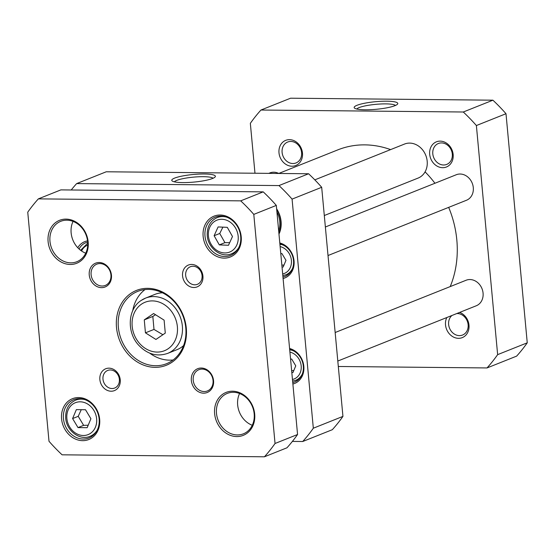 <?xml version="1.0" encoding="UTF-8"?>
<svg xmlns="http://www.w3.org/2000/svg" width="555" height="555" viewBox="0 0 555 555"><rect width="100%" height="100%" fill="white"/><g stroke="black" fill="none" stroke-linecap="round" stroke-linejoin="round"><path stroke-width="0.83" d="M278.728 173.465L337.891 149.85A96.168 81.585 68.2 0 1 390.602 149.607M425.068 171.87A96.168 81.585 68.2 0 1 434.933 183.261M448.676 207.362A96.168 81.585 68.2 0 1 450.216 286.588M280.774 253.545L281.912 253.559L285.971 260.323L283.161 267.024L282.03 267.017M290.563 359.064L291.701 359.071L295.76 365.842L292.95 372.544L291.819 372.537M71.213 189.99A175.165 148.594 68.2 0 1 76.639 183.594L278.978 185.578A175.165 148.594 68.2 0 1 292.076 199.113L313.325 428.21A175.165 148.594 68.2 0 1 302.718 441.509L292.381 441.412M283.092 278.499A18.544 15.734 -111.8 0 0 294.039 260.864A18.544 15.734 -111.8 0 0 279.796 242.986M87.558 240.877A18.544 15.734 -111.8 0 0 77.79 247.738M292.88 384.018A18.544 15.734 -111.8 0 0 303.828 366.383A18.544 15.734 -111.8 0 0 289.585 348.505M278.971 234.078A23.809 20.202 -111.8 0 0 276.626 208.826M302.718 441.509L332.327 429.695A175.165 148.594 -111.8 0 0 342.941 416.389L321.685 187.292A175.165 148.594 -111.8 0 0 308.587 173.757L106.248 171.779L76.639 183.594M278.686 231.026A22.283 18.905 -111.8 0 0 276.91 211.878M281.85 265.117L283.98 265.075M291.639 370.636L293.768 370.587M276.688 209.485A22.894 19.425 68.2 0 1 278.874 233.044M174.402 181.846A19.612 3.413 174.7 0 1 193.466 177.135A19.612 3.413 174.7 0 1 213.065 178.259M212.537 178.481A21.902 3.816 -5.3 0 0 215.097 176.976A21.902 3.816 -5.3 0 0 193.216 174.499A21.902 3.816 -5.3 0 0 172.168 180.958A21.902 3.816 -5.3 0 0 190.067 182.387A21.902 3.816 -5.3 0 0 212.537 178.481M278.978 185.578L308.587 173.757M279.887 243.923A17.17 14.569 68.2 0 1 293.366 259.338A17.17 14.569 68.2 0 1 285.02 276.383A17.17 14.569 68.2 0 1 282.953 277.007M289.675 349.435A17.17 14.569 68.2 0 1 303.155 364.857A17.17 14.569 68.2 0 1 294.809 381.902A17.17 14.569 68.2 0 1 292.742 382.527M79.094 249.022A17.17 14.569 68.2 0 1 85.9 242.667A17.17 14.569 68.2 0 1 87.683 242.105M342.941 416.389L313.325 428.21M321.685 187.292L292.076 199.113M335.158 332.514L466.082 280.254A13.736 11.655 68.2 0 1 474.837 280.733A13.736 11.655 68.2 0 1 483.114 293.671A13.736 11.655 68.2 0 1 476.273 305.77L337.808 361.041M325.369 226.995L456.293 174.735A13.736 11.655 68.2 0 1 472.215 183.178A13.736 11.655 68.2 0 1 466.484 200.258L328.019 255.529M268.78 173.368L269.91 172.917A13.736 11.655 68.2 0 1 278.77 173.451M487.033 367.944L516.643 356.123A175.165 148.594 -111.8 0 0 527.25 342.817L506 113.719A175.165 148.594 -111.8 0 0 492.902 100.184L290.563 98.207L260.954 110.029L463.286 112.006A175.165 148.594 68.2 0 1 476.384 125.541L497.641 354.638A175.165 148.594 68.2 0 1 487.033 367.944L338.307 366.487M356.803 109.037A19.612 3.413 174.7 0 1 359.189 107.566A19.612 3.413 174.7 0 1 379.641 104.049A19.612 3.413 174.7 0 1 395.458 105.457M356.997 105.304A21.902 3.816 -5.3 0 0 354.562 108.149A21.902 3.816 -5.3 0 0 376.318 109.286A21.902 3.816 -5.3 0 0 397.498 104.167A21.902 3.816 -5.3 0 0 383.221 101.225A21.902 3.816 -5.3 0 0 356.997 105.304M492.902 100.184L463.286 112.006M254.974 173.229L250.34 123.335A175.165 148.594 68.2 0 1 260.954 110.029M291.958 166.222A13.549 11.495 -111.8 0 0 300.276 146.395A13.549 11.495 -111.8 0 0 279.949 146.194A13.549 11.495 -111.8 0 0 291.958 166.222M446.831 317.522A13.549 11.495 -111.8 0 0 447.476 331.175A13.549 11.495 -111.8 0 0 458.486 338.321A13.549 11.495 -111.8 0 0 469.037 327.186A13.549 11.495 -111.8 0 0 459.637 312.409M442.654 167.693A13.549 11.495 -111.8 0 0 450.965 147.866A13.549 11.495 -111.8 0 0 430.645 147.665A13.549 11.495 -111.8 0 0 442.654 167.693M292.88 163.524A11.26 9.553 68.2 0 1 282.412 154.234A11.26 9.553 68.2 0 1 287.677 142.031A11.26 9.553 68.2 0 1 290.827 141.449A11.26 9.553 68.2 0 1 301.296 150.738A11.26 9.553 68.2 0 1 296.03 162.941A11.26 9.553 68.2 0 1 292.88 163.524M443.577 164.995A11.26 9.553 68.2 0 1 433.108 155.705A11.26 9.553 68.2 0 1 438.374 143.502A11.26 9.553 68.2 0 1 441.523 142.919A11.26 9.553 68.2 0 1 451.992 152.209A11.26 9.553 68.2 0 1 446.726 164.412A11.26 9.553 68.2 0 1 443.577 164.995M456.765 313.561A11.26 9.553 68.2 0 1 457.355 313.547A11.26 9.553 68.2 0 1 467.823 322.837A11.26 9.553 68.2 0 1 462.551 335.04A11.26 9.553 68.2 0 1 459.401 335.622A11.26 9.553 68.2 0 1 449.383 327.804A11.26 9.553 68.2 0 1 451.957 315.476M506 113.719L476.384 125.541M497.641 354.638L527.25 342.817M144.272 319.874L153.61 313.526L164.113 320.138L165.279 333.104L155.941 339.452L145.438 332.833L144.272 319.874L152.833 316.454L153.999 329.42L162.893 334.721M218.108 226.94L227.286 227.335L232.483 236.506L228.494 245.282L219.308 244.894L214.119 235.722L218.108 226.94M76.34 409.632L85.498 409.722L90.909 418.748L87.163 427.683L78.005 427.593L72.594 418.567L76.34 409.632M297.563 434.503L276.314 205.405L253.795 214.39L275.044 443.487L297.563 434.503A175.165 148.594 -111.8 0 1 286.956 447.802L264.437 456.793L62.098 454.816A175.165 148.594 68.2 0 1 49 441.281L27.75 212.183A175.165 148.594 68.2 0 1 38.357 198.877L60.877 189.886L263.216 191.863L240.697 200.854A175.165 148.594 68.2 0 1 253.795 214.39M275.044 443.487A175.165 148.594 68.2 0 1 264.437 456.793M38.357 198.877L240.697 200.854M276.314 205.405A175.165 148.594 -111.8 0 0 263.216 191.863M224.72 256.5A20.604 17.482 68.2 0 1 205.565 239.489A20.604 17.482 68.2 0 1 215.208 217.158A20.604 17.482 68.2 0 1 239.087 229.812A20.604 17.482 68.2 0 1 230.485 255.432A20.604 17.482 68.2 0 1 224.72 256.5M224.171 258.117A21.978 18.648 -111.8 0 0 237.658 225.947A21.978 18.648 -111.8 0 0 204.691 225.628A21.978 18.648 -111.8 0 0 224.171 258.117M83.174 439.047A20.604 17.482 68.2 0 1 64.019 422.036A20.604 17.482 68.2 0 1 73.662 399.697A20.604 17.482 68.2 0 1 97.534 412.358A20.604 17.482 68.2 0 1 88.939 437.978A20.604 17.482 68.2 0 1 83.174 439.047M82.626 440.663A21.978 18.648 -111.8 0 0 96.112 408.494A21.978 18.648 -111.8 0 0 63.138 408.168A21.978 18.648 -111.8 0 0 82.626 440.663M239.58 393.502A21.749 18.454 -111.8 0 0 252.261 425.283M237.311 434.94A21.749 18.454 68.2 0 1 217.095 416.992A21.749 18.454 68.2 0 1 227.273 393.412A21.749 18.454 68.2 0 1 252.476 406.773A21.749 18.454 68.2 0 1 243.402 433.816A21.749 18.454 68.2 0 1 237.311 434.94M236.763 436.563A23.123 19.619 -111.8 0 0 250.95 402.715A23.123 19.619 -111.8 0 0 216.263 402.375A23.123 19.619 -111.8 0 0 236.763 436.563M70.79 262.848A21.749 18.454 68.2 0 1 50.567 244.894A21.749 18.454 68.2 0 1 60.745 221.313A21.749 18.454 68.2 0 1 85.949 234.675A21.749 18.454 68.2 0 1 76.874 261.717A21.749 18.454 68.2 0 1 70.79 262.848M70.242 264.464A23.123 19.619 -111.8 0 0 84.429 230.616A23.123 19.619 -111.8 0 0 49.742 230.276A23.123 19.619 -111.8 0 0 70.242 264.464M73.052 221.403A21.749 18.454 -111.8 0 0 85.741 253.184M204.171 391.552A11.447 9.713 68.2 0 1 193.522 382.104A11.447 9.713 68.2 0 1 198.884 369.692A11.447 9.713 68.2 0 1 212.149 376.727A11.447 9.713 68.2 0 1 207.369 390.963A11.447 9.713 68.2 0 1 204.171 391.552M203.616 393.169A12.82 10.878 -111.8 0 0 211.483 374.403A12.82 10.878 -111.8 0 0 192.252 374.216A12.82 10.878 -111.8 0 0 203.616 393.169M102.064 286.026A11.447 9.713 68.2 0 1 91.422 276.577A11.447 9.713 68.2 0 1 96.778 264.173A11.447 9.713 68.2 0 1 110.043 271.201A11.447 9.713 68.2 0 1 105.263 285.436A11.447 9.713 68.2 0 1 102.064 286.026M101.509 287.643A12.82 10.878 -111.8 0 0 109.377 268.884A12.82 10.878 -111.8 0 0 90.146 268.696A12.82 10.878 -111.8 0 0 101.509 287.643M194.736 284.805A9.463 8.027 68.2 0 1 185.932 276.994A9.463 8.027 68.2 0 1 190.365 266.733A9.463 8.027 68.2 0 1 201.326 272.554A9.463 8.027 68.2 0 1 197.379 284.32A9.463 8.027 68.2 0 1 194.736 284.805M193.813 287.504A11.752 9.969 -111.8 0 0 201.028 270.299A11.752 9.969 -111.8 0 0 183.393 270.125A11.752 9.969 -111.8 0 0 193.813 287.504M112.041 388.528A9.463 8.027 68.2 0 1 103.237 380.716A9.463 8.027 68.2 0 1 107.67 370.456A9.463 8.027 68.2 0 1 118.631 376.269A9.463 8.027 68.2 0 1 114.684 388.035A9.463 8.027 68.2 0 1 112.041 388.528M111.118 391.219A11.752 9.969 -111.8 0 0 118.333 374.014A11.752 9.969 -111.8 0 0 100.698 373.848A11.752 9.969 -111.8 0 0 111.118 391.219M155.067 367.348A40.3 34.188 -111.8 0 0 179.785 308.372A40.3 34.188 -111.8 0 0 119.346 307.782A40.3 34.188 -111.8 0 0 155.067 367.348M149.69 353.133A38.926 33.023 -111.8 0 0 169.573 360.16A38.926 33.023 -111.8 0 0 173.105 359.98M145.001 289.578A38.926 33.023 -111.8 0 0 132.735 310.668M155.615 365.731A38.926 33.023 68.2 0 1 119.429 333.604A38.926 33.023 68.2 0 1 137.64 291.417A38.926 33.023 68.2 0 1 182.741 315.323A38.926 33.023 68.2 0 1 166.507 363.719A38.926 33.023 68.2 0 1 155.615 365.731M141.414 300.317A29.769 25.252 -111.8 0 1 145.542 298.125L141.22 300.421C127.823 308.906 126.554 331.8 138.292 344.773C146.943 354.146 156.718 357.025 167.61 353.41A29.769 25.252 -111.8 0 0 180.028 316.405A29.769 25.252 -111.8 0 0 145.542 298.125L154.998 294.351A29.769 25.252 68.2 0 1 162.511 292.811M183.573 345.578A29.769 25.252 68.2 0 1 177.073 349.636L167.61 353.41M222.895 227.148L219.745 233.475L224.935 242.646L229.68 242.667M224.935 242.646L219.308 244.894M219.745 233.475L214.119 235.722M81.266 409.68L78.22 416.319L83.632 425.345L88.189 425.227M83.632 425.345L78.005 427.593M78.22 416.319L72.594 418.567M155.525 314.734L152.833 316.454M153.999 329.42L145.438 332.833M314.817 179.862L404.533 144.05A18.315 15.54 68.2 0 1 425.109 153.839A18.315 15.54 68.2 0 1 420.517 176.816A18.315 15.54 68.2 0 1 418.116 178.072L324.307 215.52M81.585 250.999A14.194 12.043 68.2 0 1 87.718 245.15M280.136 246.607A14.194 12.043 68.2 0 1 291.396 260.378A14.194 12.043 68.2 0 1 282.668 273.955M289.925 352.127A14.194 12.043 68.2 0 1 301.185 365.898A14.194 12.043 68.2 0 1 292.457 379.474M282.821 275.571L285.95 274.78A16.026 13.598 -111.8 0 0 292.638 268.148M283.487 245.22A16.026 13.598 -111.8 0 0 279.914 244.269M87.676 243.187L87.739 243.166A16.026 13.598 -111.8 0 0 87.676 243.187L80.635 250.312M292.61 381.091L295.732 380.3A16.026 13.598 -111.8 0 0 302.426 373.661M293.276 350.739A16.026 13.598 -111.8 0 0 289.703 349.789M141.476 304.168A26.106 22.145 68.2 0 1 177.385 326.791A26.106 22.145 68.2 0 1 145.465 348.498A26.106 22.145 68.2 0 1 141.476 304.168M222.173 219.287A17.17 14.569 68.2 0 1 236.777 245.081A17.17 14.569 68.2 0 1 210.949 243.971A17.17 14.569 68.2 0 1 222.173 219.287M80.191 401.82A17.17 14.569 68.2 0 1 95.411 427.204A17.17 14.569 68.2 0 1 69.653 426.955A17.17 14.569 68.2 0 1 80.191 401.82M226.586 217.13A19.46 16.511 -111.8 0 0 223.152 216.596A19.46 16.511 -111.8 0 0 217.206 217.588L220.966 216.089M217.206 217.588C210.442 220.751 207.112 226.509 207.209 234.855C207.41 247.717 221.084 258.484 231.636 253.739A19.46 16.511 -111.8 0 0 238.754 247.613M85.04 399.676A19.46 16.511 -111.8 0 0 81.106 399.128A19.46 16.511 -111.8 0 0 75.66 400.134L79.421 398.636M75.66 400.134C68.896 403.298 65.559 409.056 65.663 417.402C65.858 430.257 79.531 441.031 90.09 436.285A19.46 16.511 -111.8 0 0 97.201 430.16M285.95 274.78L289.453 273.386M295.732 380.3L299.242 378.905M231.636 253.739L235.396 252.241M90.09 436.285L93.85 434.787"/></g></svg>

